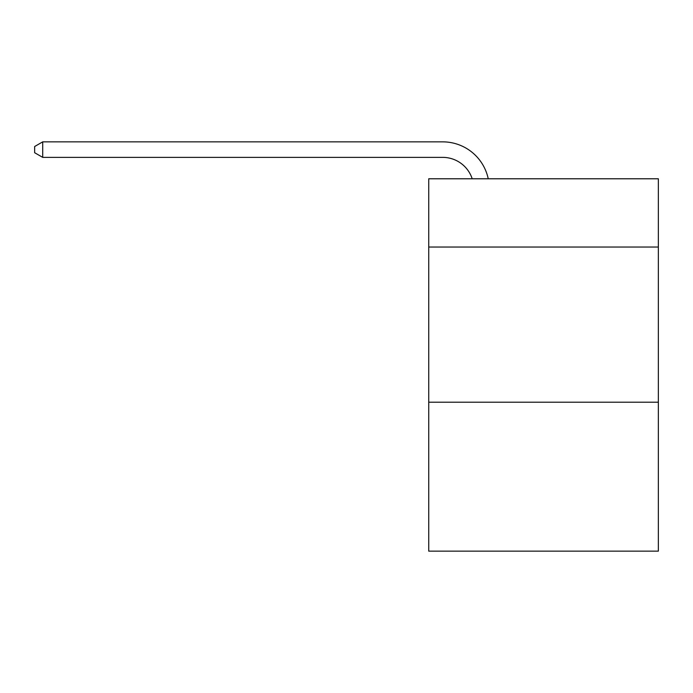 <?xml version="1.0" encoding="UTF-8"?>
<svg xmlns="http://www.w3.org/2000/svg" width="693" height="693" viewBox="0 0 693 693"><rect width="100%" height="100%" fill="white"/><g stroke="black" fill="none" stroke-linecap="round" stroke-linejoin="round"><path stroke-width="1.04" d="M658.35 247.046L658.35 178.785L428.733 178.785L428.733 247.046L658.35 247.046L658.35 551.143L428.733 551.143L428.733 247.046M658.35 402.2L428.733 402.2M442.688 157.372A31.029 31.029 0 0 1 472.193 178.785A31.029 31.029 0 0 0 442.688 157.372A31.029 31.029 0 0 1 472.193 178.785A31.029 31.029 0 0 0 442.688 157.372A31.029 31.029 0 0 1 472.193 178.785A31.029 31.029 0 0 0 442.688 157.372A31.029 31.029 0 0 1 472.193 178.785A31.029 31.029 0 0 0 442.688 157.372A31.029 31.029 0 0 1 472.193 178.785A31.029 31.029 0 0 0 442.688 157.372A31.029 31.029 0 0 1 472.193 178.785A31.029 31.029 0 0 0 442.688 157.372A31.029 31.029 0 0 1 472.193 178.785A31.029 31.029 0 0 0 442.688 157.372A31.029 31.029 0 0 1 472.193 178.785A31.029 31.029 0 0 0 442.688 157.372A31.029 31.029 0 0 1 472.193 178.785A31.029 31.029 0 0 0 442.688 157.372A31.029 31.029 0 0 1 472.193 178.785A31.029 31.029 0 0 0 442.688 157.372A31.029 31.029 0 0 1 472.193 178.785A31.029 31.029 0 0 0 442.688 157.372A31.029 31.029 0 0 1 472.193 178.785A31.029 31.029 0 0 0 442.688 157.372A31.029 31.029 0 0 1 472.193 178.785A31.029 31.029 0 0 0 442.688 157.372A31.029 31.029 0 0 1 472.193 178.785A31.029 31.029 0 0 0 442.688 157.372A31.029 31.029 0 0 1 472.193 178.785A31.029 31.029 0 0 0 442.688 157.372A31.029 31.029 0 0 1 472.193 178.785A31.029 31.029 0 0 0 442.688 157.372A31.029 31.029 0 0 1 472.193 178.785A31.029 31.029 0 0 0 442.688 157.372A31.029 31.029 0 0 1 472.193 178.785A31.029 31.029 0 0 0 442.688 157.372A31.029 31.029 0 0 1 472.193 178.785A31.029 31.029 0 0 0 442.688 157.372A31.029 31.029 0 0 1 472.193 178.785A31.029 31.029 0 0 0 442.688 157.372A31.029 31.029 0 0 1 472.193 178.785A31.029 31.029 0 0 0 442.688 157.372A31.029 31.029 0 0 1 472.193 178.785A31.029 31.029 0 0 0 442.688 157.372A31.029 31.029 0 0 1 472.193 178.785A31.029 31.029 0 0 0 442.688 157.372A31.029 31.029 0 0 1 472.193 178.785A31.029 31.029 0 0 0 442.688 157.372A31.029 31.029 0 0 1 472.193 178.785A31.029 31.029 0 0 0 442.688 157.372A31.029 31.029 0 0 1 472.193 178.785A31.029 31.029 0 0 0 442.688 157.372A31.029 31.029 0 0 1 472.193 178.785A31.029 31.029 0 0 0 442.688 157.372A31.029 31.029 0 0 1 472.193 178.785A31.029 31.029 0 0 0 442.688 157.372L42.715 157.372L34.65 152.72L34.65 146.509L42.715 141.857L442.688 141.857A46.544 46.544 0 0 1 488.236 178.785M42.715 157.372L42.715 141.857L442.688 141.857"/></g></svg>
